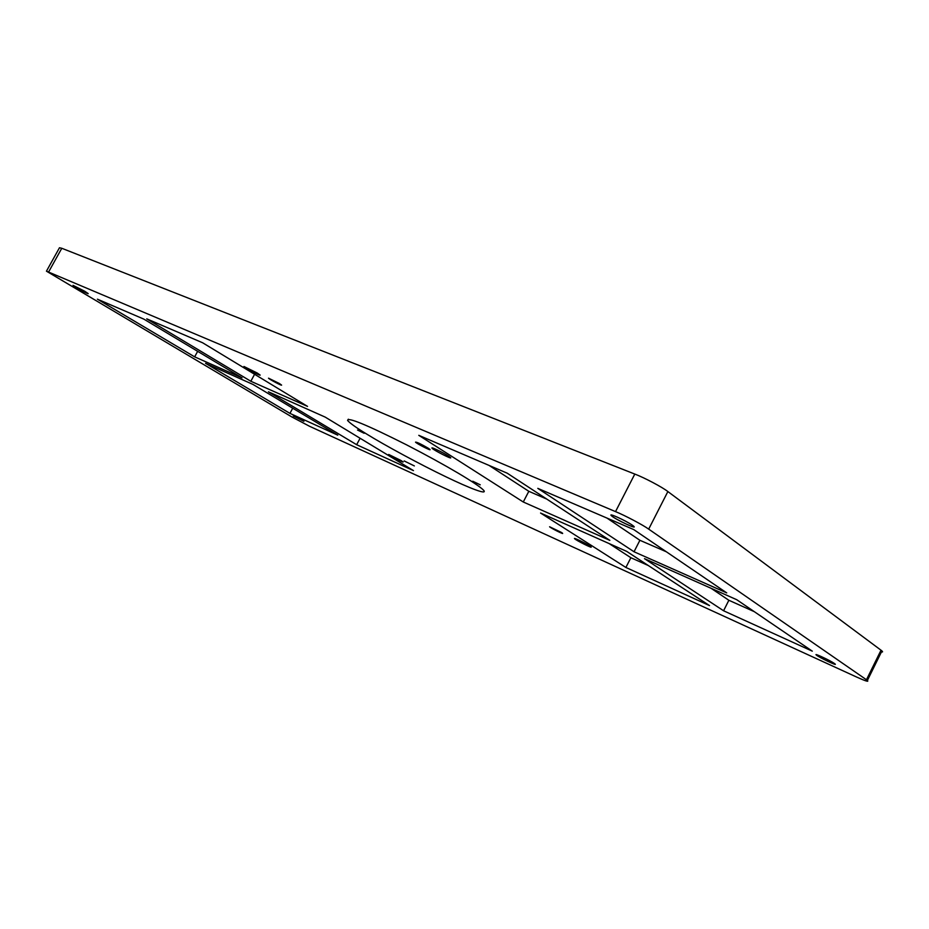<?xml version="1.0" encoding="UTF-8"?>
<svg xmlns="http://www.w3.org/2000/svg" width="929" height="929" viewBox="0 0 929 929"><rect width="100%" height="100%" fill="white"/><g stroke="black" fill="none" stroke-linecap="round" stroke-linejoin="round"><path stroke-width="1.39" d="M880.297 651.682C882.596 652.286 883.131 652.042 881.923 650.939L881.017 650.207L866.455 679.761L867.384 680.446C869.114 682.2 865.456 681.038 856.433 676.962L309.554 426.283L291.903 416.97L46.45 271.175L615.532 511.612C624.845 515.398 643.182 525.094 648.686 529.124L667.87 491.557C662.516 487.272 644.215 477.599 634.797 474.069L61.79 248.275L59.468 247.764L46.45 271.175M866.455 679.761L648.686 529.124M303.922 421.325L293.25 416.006L303.922 421.325M632.254 525.129L633.578 526.116C638.525 530.354 614.928 519.137 611.526 515.804C607.264 512.193 625.74 520.577 632.254 525.129M84.736 291.241L88.185 293.599C88.778 294.632 72.822 286.004 73.008 285.342L84.736 291.241M834.405 663.469L834.962 663.875C838.446 666.685 818.739 657.244 816.37 655.061C813.177 652.518 830.108 660.449 834.405 663.469M472.756 481.234L480.247 484.822L472.756 481.234M357.526 430.046L364.168 433.286L357.526 430.046M366.967 434.238C356.55 427.886 350.105 423.322 347.62 420.523C347.202 416.749 366.781 424.82 406.356 444.736C446.617 465.499 477.959 484.241 483.591 490.233C488.085 495.424 469.482 488.178 446.083 476.867C420.628 464.697 384.641 445.188 366.967 434.238M428.211 448.196L429.988 449.485C431.788 451.366 416.447 443.516 415.518 442.146C416.854 442.041 421.092 444.062 428.211 448.196M414.357 465.928L404.173 460.947L414.357 465.928M279.362 383.503L281.545 385.047C282.579 386.325 268.829 379.078 268.504 378.173L279.362 383.503M561.406 532.422L562.568 533.258C564.263 534.872 550.514 527.927 549.596 526.766L561.406 532.422M413.475 470.62L356.655 444.712L268.4 391.794L325.185 417.098L413.475 470.62M507.222 473.198L609.83 540.364L523.271 501.997L418.782 435.329L507.222 473.198M146.759 318.856L202.615 342.766L307.545 406.391L250.83 381.262L146.759 318.856M709.512 605.592L625.891 567.468L540.562 513.029L626.703 551.396L709.512 605.592M448.382 455.976L450.542 457.544C452.98 460.041 433.402 450.077 432.09 448.242C430.185 446.315 442.808 452.377 448.382 455.976M401.154 460.575L403.058 461.899C404.359 463.316 389.181 455.431 388.694 454.467L401.154 460.575M589.694 545.915L591.053 546.891C593.294 548.993 575.875 540.248 574.621 538.727C572.763 537.008 585.131 542.977 589.694 545.915M257.287 373.052L260.097 375.026C261.293 376.559 244.257 367.547 243.944 366.49L257.287 373.052M253.013 384.443L337.784 435.167L289.941 413.382L205.541 363.32L253.013 384.443M726.71 592.888L634.031 551.768L537.798 488.364L633.741 529.576L726.71 592.888M143.798 319.1L242.039 377.882L194.649 356.852L97.406 299.173L143.798 319.1M723.575 610.771L644.494 558.666L736.767 599.728L812.294 651.159L723.575 610.771L728.859 600.273L754.278 611.654M292.728 408.203L289.941 413.382M197.656 351.325L194.649 356.852M666.36 551.791L639.895 540.283L606.951 518.068M634.031 551.768L639.895 540.283M728.859 600.273L711.103 588.312M667.87 491.557L881.017 650.207M356.655 444.712L360.092 438.256M523.271 501.997L528.822 491.302L489.095 465.441M546.798 499.105L528.822 491.302M250.83 381.262L254.592 374.282M648.303 565.529L630.872 557.725L609.145 543.581M625.891 567.468L630.872 557.725M48.703 271.802L61.79 248.275M634.797 474.069L615.532 511.612M867.384 680.446L881.923 650.939M611.897 515.084L611.526 515.804M348.329 419.2L347.62 420.523"/></g></svg>
